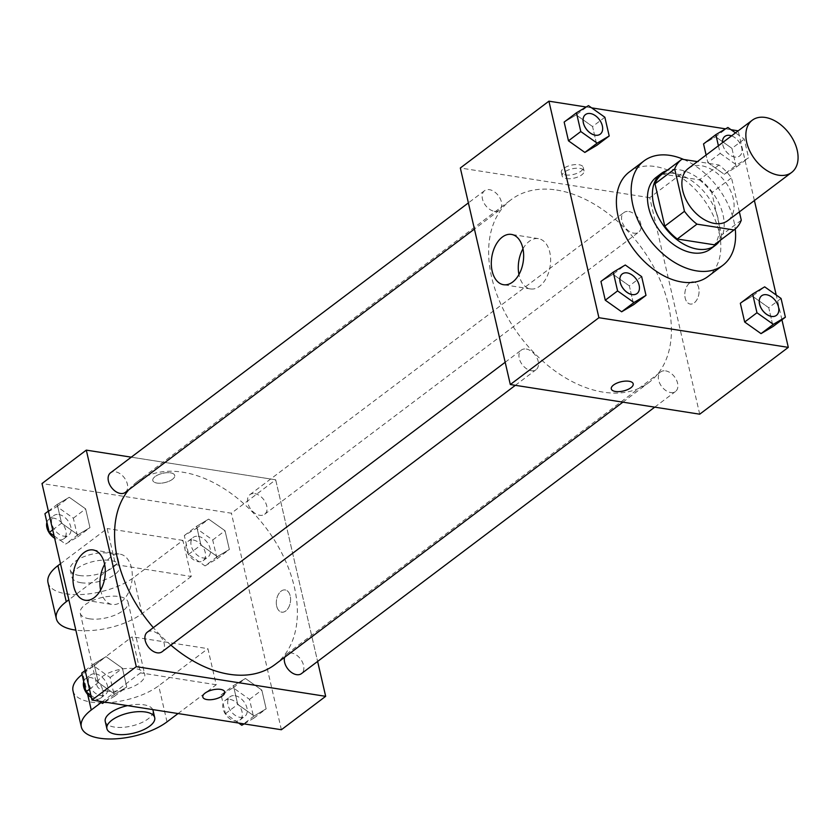 <?xml version="1.0" encoding="UTF-8"?>
<svg xmlns="http://www.w3.org/2000/svg" width="840" height="840" viewBox="0 0 840 840"><rect width="100%" height="100%" fill="white"/><g stroke="black" fill="none" stroke-linecap="round" stroke-linejoin="round"><path stroke-width="0.63" stroke-dasharray="4.2 3.15" d="M688.296 168.472A32.708 21.483 -127 0 1 701.316 165.711A32.708 21.483 -127 0 1 730.17 189.882A32.708 21.483 -127 0 1 727.682 220.689M739.357 211.88L731.504 177.849A43.922 28.854 -127 0 0 719.009 165.008L697.379 161.616M741.279 220.206L721.602 235.053L711.816 192.707L731.504 177.849M719.009 165.008L699.321 179.855L662.277 174.048L681.965 159.201M699.321 179.855A43.922 28.854 -127 0 1 711.816 192.707M721.602 235.053A43.922 28.854 -127 0 1 714.746 244.493M719.807 240.681A44.971 29.537 53 0 0 723.02 214.872A44.971 29.537 53 0 0 666.908 170.552M656.303 177.24A44.971 29.537 -127 0 1 674.216 173.45A44.971 29.537 -127 0 1 718.095 218.578A44.971 29.537 -127 0 1 710.462 249.039M683.697 159.474A65.415 42.966 -127 0 1 735.242 229.005M629.223 172.053A65.415 42.966 -127 0 1 655.284 166.541A65.415 42.966 -127 0 1 712.971 214.883A65.415 42.966 -127 0 1 708.005 276.496M781.053 298.452L768.747 307.724L773.073 326.477L768.747 307.724L752.377 296.131L740.334 303.282L752.377 296.131L764.683 286.85M641.655 276.612L629.349 285.894L633.686 304.647L629.349 285.894L612.99 274.292L600.947 281.442L612.99 274.292L625.286 265.01M781.935 319.798L776.212 295.019M754.404 200.54L738.192 130.83M731.031 129.707L725.582 128.856M591.633 107.867L586.183 107.016M718.41 145.751L720.174 153.384L707.868 162.666L706.115 155.032L707.868 162.666L724.238 174.269L736.281 167.118L731.955 148.365L715.586 136.763L703.542 143.913L715.586 136.763L727.892 127.481M604.863 117.243L592.557 126.525L596.894 145.278L592.557 126.525L576.198 114.923L564.154 122.073L576.198 114.923L588.494 105.641M699.71 414.194L649.73 197.673L738.318 130.851M689.65 283.017A11.246 7.014 -81.1 0 0 684.81 295.029A11.246 7.014 -81.1 0 0 690.207 304.048A11.246 7.014 -81.1 0 0 698.87 294.021A11.246 7.014 -81.1 0 0 693.683 281.831A11.246 7.014 -81.1 0 0 689.65 283.017A11.246 7.014 -81.1 0 0 684.8 295.029A11.246 7.014 -81.1 0 0 690.197 304.048A11.246 7.014 -81.1 0 0 698.87 294.021A11.246 7.014 -81.1 0 0 693.683 281.831A11.246 7.014 -81.1 0 0 689.65 283.017M556.7 190.05A114.471 75.201 -127 0 1 657.657 274.659A114.471 75.201 -127 0 1 648.952 382.483A114.471 75.201 -127 0 1 519.992 336.378A114.471 75.201 -127 0 1 511.098 199.71A114.471 75.201 -127 0 1 556.7 190.05M649.73 197.673L460.331 168M526.229 349.031A12.264 8.053 -127 0 1 537.043 358.103A12.264 8.053 -127 0 1 536.109 369.653A12.264 8.053 -127 0 1 522.291 364.718A12.264 8.053 -127 0 1 521.336 350.07A12.264 8.053 -127 0 1 526.229 349.031M665.616 370.87A12.264 8.053 -127 0 1 676.431 379.932A12.264 8.053 -127 0 1 675.507 391.493A12.264 8.053 -127 0 1 661.689 386.547A12.264 8.053 -127 0 1 660.734 371.91A12.264 8.053 -127 0 1 665.616 370.87M628.824 211.512A12.264 8.053 -127 0 1 639.639 220.573A12.264 8.053 -127 0 1 638.704 232.124A12.264 8.053 -127 0 1 624.897 227.189A12.264 8.053 -127 0 1 623.942 212.541A12.264 8.053 -127 0 1 628.824 211.512M494.435 211.323A12.264 8.053 53 0 0 499.317 210.294A12.264 8.053 53 0 0 498.362 195.647A12.264 8.053 53 0 0 484.544 190.701A12.264 8.053 53 0 0 483.62 202.262A12.264 8.053 53 0 0 494.435 211.323M565.488 174.941A11.246 4.757 167 0 0 577.563 173.103A11.246 4.757 167 0 0 583.212 167.307A11.246 4.757 167 0 0 571.19 165.207A11.246 4.757 167 0 0 561.299 172.368A11.246 4.757 167 0 0 565.488 174.941M566.328 178.584A11.246 4.757 167 0 0 578.403 176.747A11.246 4.757 167 0 0 584.052 170.951A11.246 4.757 167 0 0 572.029 168.84A11.246 4.757 167 0 0 562.139 176.012A11.246 4.757 167 0 0 566.328 178.584M611.289 388.889L611.289 388.899A11.246 4.757 -13 0 1 611.289 388.889A11.246 4.757 -13 0 1 616.938 383.103A11.246 4.757 -13 0 1 629.013 381.255A11.246 4.757 -13 0 1 633.202 383.838L633.202 383.838M522.974 248.808A25.463 15.887 98.9 0 1 529.263 241.311A25.463 15.887 98.9 0 1 538.388 238.634A25.463 15.887 98.9 0 1 550.137 266.238A25.463 15.887 98.9 0 1 530.502 288.939A25.463 15.887 98.9 0 1 518.952 274.533M128.656 489.867A114.471 75.201 -127 0 1 137.056 481.834A114.471 75.201 -127 0 1 182.658 472.185A114.471 75.201 -127 0 1 283.616 556.784A114.471 75.201 -127 0 1 274.911 664.619M170.888 645.13A114.471 75.201 -127 0 1 153.342 627.648M125.276 492.419A12.264 8.053 53 0 0 124.32 477.771A12.264 8.053 53 0 0 110.502 472.836M284.571 657.332A12.264 8.053 -127 0 1 286.692 654.034A12.264 8.053 -127 0 1 291.575 653.005A12.264 8.053 -127 0 1 302.389 662.067A12.264 8.053 -127 0 1 301.466 673.617M254.783 493.637A12.264 8.053 -127 0 1 265.598 502.698A12.264 8.053 -127 0 1 264.673 514.259A12.264 8.053 -127 0 1 250.856 509.313A12.264 8.053 -127 0 1 249.9 494.666A12.264 8.053 -127 0 1 254.783 493.637M147.294 632.195A12.264 8.053 -127 0 1 152.187 631.166A12.264 8.053 -127 0 1 163.002 640.227A12.264 8.053 -127 0 1 162.067 651.777M275.688 479.798L317.615 661.426L275.688 479.798L131.271 457.17L275.688 479.798L231.389 513.208L42 483.536M585.459 114.587A12.264 8.053 -127 0 1 590.331 113.568A12.264 8.053 -127 0 1 601.135 122.619A12.264 8.053 -127 0 1 600.232 134.169M592.557 126.525L576.198 114.923M622.251 273.956A12.264 8.053 -127 0 1 627.123 272.937A12.264 8.053 -127 0 1 637.928 281.988A12.264 8.053 -127 0 1 637.025 293.538M629.349 285.894L612.99 274.292M720.174 153.384L736.544 164.987L748.587 157.836L744.261 139.083L735.494 132.867M724.847 136.427A12.264 8.053 -127 0 1 729.719 135.408A12.264 8.053 -127 0 1 740.534 144.47A12.264 8.053 -127 0 1 739.599 156.02A12.264 8.053 -127 0 1 729.089 154.455A12.264 8.053 -127 0 1 722.442 142.706M707.868 162.666L724.238 174.269L736.544 164.987M724.238 174.269L736.281 167.118L748.587 157.836M736.281 167.118L731.955 148.365L744.261 139.083M731.955 148.365L715.586 136.763M731.556 135.839A12.264 8.053 -127 0 1 741.017 145.457A12.264 8.053 -127 0 1 739.641 155.999A12.264 8.053 -127 0 1 729.13 154.423A12.264 8.053 -127 0 1 722.484 142.684M761.639 295.796A12.264 8.053 -127 0 1 766.51 294.767A12.264 8.053 -127 0 1 777.315 303.818A12.264 8.053 -127 0 1 776.412 315.378M768.747 307.724L752.377 296.131M54.086 535.889L65.625 544.068L77.658 536.918L73.332 518.164L56.963 506.562L44.93 513.712M58.79 514.49A12.264 8.053 -127 0 1 69.615 523.551A12.264 8.053 -127 0 1 68.68 535.111A12.264 8.053 -127 0 1 54.863 530.166A12.264 8.053 -127 0 1 53.907 515.529A12.264 8.053 -127 0 1 58.79 514.49M77.931 534.786L89.964 527.635L85.638 508.882L69.269 497.28L57.225 504.431L61.562 523.183L77.931 534.786L89.964 527.635L85.638 508.882L69.269 497.28L57.225 504.431L61.562 523.183L77.931 534.786L65.625 544.068M77.658 536.918L89.964 527.635M73.332 518.164L85.638 508.882M56.963 506.562L69.269 497.28M48.363 511.119L57.225 504.431M52.7 529.872L61.562 523.183M46.914 522.344A12.264 8.053 -127 0 1 48.983 519.236A12.264 8.053 -127 0 1 53.876 518.207A12.264 8.053 -127 0 1 64.691 527.268A12.264 8.053 -127 0 1 63.756 538.818A12.264 8.053 -127 0 1 54.621 538.209M104.727 702.062L114.45 696.287L110.124 677.534L93.755 665.931L81.722 673.082M90.877 695.258L99.278 701.211M95.592 673.859A12.264 8.053 -127 0 1 106.407 682.92A12.264 8.053 -127 0 1 105.473 694.47A12.264 8.053 -127 0 1 91.655 689.535A12.264 8.053 -127 0 1 90.699 674.888A12.264 8.053 -127 0 1 95.592 673.859M114.723 694.155L126.756 687.005L122.43 668.251L106.061 656.649L94.017 663.8L98.354 682.553L114.723 694.155L126.756 687.005L122.43 668.251L106.061 656.649L94.017 663.8L98.354 682.553L114.723 694.155L104.317 701.999M114.45 696.287L126.756 687.005M110.124 677.534L122.43 668.251M93.755 665.931L106.061 656.649M85.155 670.488L94.017 663.8M89.492 689.231L98.354 682.553M83.706 681.712A12.264 8.053 -127 0 1 85.775 678.605A12.264 8.053 -127 0 1 90.668 677.565A12.264 8.053 -127 0 1 101.483 686.626A12.264 8.053 -127 0 1 100.548 698.187A12.264 8.053 -127 0 1 91.413 697.568M205.013 565.908L217.056 558.758L212.72 540.005L196.361 528.402L184.317 535.553L188.643 554.305L205.013 565.908L217.319 556.626L229.362 549.476L225.026 530.722L208.656 519.12L196.623 526.27L200.949 545.024L217.319 556.626L229.362 549.476L225.026 530.722L208.656 519.12L196.623 526.27L200.949 545.024L217.319 556.626M198.188 536.33A12.264 8.053 -127 0 1 209.003 545.391A12.264 8.053 -127 0 1 208.068 556.941A12.264 8.053 -127 0 1 194.25 552.006A12.264 8.053 -127 0 1 193.294 537.359A12.264 8.053 -127 0 1 198.188 536.33M217.056 558.758L229.362 549.476M212.72 540.005L225.026 530.722M196.361 528.402L208.656 519.12M184.317 535.553L196.623 526.27M188.643 554.305L200.949 545.024M193.263 540.036A12.264 8.053 -127 0 1 204.078 549.108A12.264 8.053 -127 0 1 203.144 560.658A12.264 8.053 -127 0 1 189.336 555.712A12.264 8.053 -127 0 1 188.381 541.075A12.264 8.053 -127 0 1 193.263 540.036M244.115 723.901L253.848 718.116L249.512 699.363L233.153 687.76L221.109 694.911L225.435 713.664L238.665 723.041M234.98 695.688A12.264 8.053 -127 0 1 245.795 704.76A12.264 8.053 -127 0 1 244.86 716.31A12.264 8.053 -127 0 1 231.042 711.365A12.264 8.053 -127 0 1 230.087 696.727A12.264 8.053 -127 0 1 234.98 695.688M254.111 715.985L266.154 708.834L261.817 690.081L245.448 678.489L233.415 685.639L237.741 704.393L254.111 715.985L266.154 708.834L261.817 690.081L245.448 678.489L233.415 685.639L237.741 704.393L254.111 715.985L243.705 723.839M253.848 718.116L266.154 708.834M249.512 699.363L261.817 690.081M233.153 687.76L245.448 678.489M221.109 694.911L233.415 685.639M225.435 713.664L237.741 704.393M230.055 699.405A12.264 8.053 -127 0 1 240.87 708.466A12.264 8.053 -127 0 1 239.935 720.017A12.264 8.053 -127 0 1 226.128 715.082A12.264 8.053 -127 0 1 225.172 700.434A12.264 8.053 -127 0 1 230.055 699.405M172.441 479.325A11.246 4.757 -13 0 1 160.703 483.21A11.246 4.757 -13 0 1 152.806 480.491A11.246 4.757 -13 0 1 162.697 473.319A11.246 4.757 -13 0 1 174.72 475.43A11.246 4.757 -13 0 1 172.441 479.325A11.246 4.757 167 0 0 174.72 475.43A11.246 4.757 167 0 0 162.697 473.319A11.246 4.757 167 0 0 152.806 480.48A11.246 4.757 167 0 0 160.692 483.2A11.246 4.757 167 0 0 172.441 479.315M100.611 590.069A25.463 15.887 -81.1 0 0 112.172 604.475A25.463 15.887 -81.1 0 0 121.296 601.797A25.463 15.887 -81.1 0 0 132.279 574.581A25.463 15.887 -81.1 0 0 120.047 554.169A25.463 15.887 -81.1 0 0 104.643 564.344M224.71 691.95L224.71 691.95A11.246 4.757 167 0 0 216.815 689.231A11.246 4.757 167 0 0 205.076 693.115A11.246 4.757 167 0 0 202.797 697.011L202.797 697.011M276.685 606.154A11.246 7.014 -81.1 0 0 281.715 612.161A11.246 7.014 -81.1 0 0 290.377 602.144A11.246 7.014 -81.1 0 0 285.191 589.942A11.246 7.014 -81.1 0 0 278.197 594.783A11.246 7.014 -81.1 0 0 276.685 606.154A11.246 7.014 98.9 0 1 278.197 594.783A11.246 7.014 98.9 0 1 285.191 589.942A11.246 7.014 98.9 0 1 290.377 602.133A11.246 7.014 98.9 0 1 281.705 612.161A11.246 7.014 98.9 0 1 276.685 606.154M281.379 729.74L231.389 513.208M178.048 713.549L216.227 684.747L207.9 648.659L132.143 636.794L140.48 672.882L101.157 702.534M216.227 684.747L140.48 672.882M48.006 582.614A49.056 20.769 167 0 0 82.425 594.468A49.056 20.769 167 0 0 133.686 577.521L182.9 540.393L191.237 576.481L115.479 564.617L107.153 528.528L60.512 563.703M182.9 540.393L107.153 528.528M89.376 618.807A24.528 10.385 167 0 0 115.721 614.796A24.528 10.385 167 0 0 128.037 602.154A24.528 10.385 167 0 0 101.808 597.555A24.528 10.385 167 0 0 80.241 613.19A24.528 10.385 167 0 0 89.376 618.807M191.237 576.481L142.023 613.599A49.056 20.769 -13 0 1 75.842 630.126M115.479 564.617L68.838 599.792M106.04 690.984A24.528 10.385 167 0 0 132.384 686.962A24.528 10.385 167 0 0 144.701 674.331A24.528 10.385 167 0 0 118.472 669.732A24.528 10.385 167 0 0 96.905 685.367A24.528 10.385 167 0 0 106.04 690.984M87.654 694.365L82.929 673.911L132.143 636.794M73.007 690.879A49.056 20.769 167 0 0 107.426 702.734A49.056 20.769 167 0 0 158.686 685.776L207.9 648.659M82.929 673.911A49.056 20.769 167 0 0 82.068 674.583M81.049 582.719A24.528 10.385 167 0 0 107.383 578.707A24.528 10.385 167 0 0 119.711 566.066A24.528 10.385 167 0 0 93.471 561.466A24.528 10.385 167 0 0 71.915 577.101A24.528 10.385 167 0 0 81.049 582.719M79.38 575.505A24.528 10.385 167 0 0 105.725 571.484A24.528 10.385 167 0 0 118.041 558.852A24.528 10.385 167 0 0 91.812 554.243A24.528 10.385 167 0 0 70.245 569.888A24.528 10.385 167 0 0 79.38 575.505M152.754 709.59A24.528 10.385 167 0 0 143.903 704.802A24.528 10.385 167 0 0 127.586 705.642M105.242 721.455A24.528 10.385 167 0 0 131.47 726.054A24.528 10.385 167 0 0 153.037 710.42M142.023 613.599L133.686 577.521M167.013 721.865L158.686 685.776M584.052 170.951L583.212 167.307M562.139 176.012L561.299 172.368M538.388 238.634L511.413 234.413M530.502 288.939L503.538 284.707M622.871 402.161L648.952 382.483M137.056 481.834L511.098 199.71M484.544 190.701L468.394 202.892M499.317 210.294L474.432 229.058M654.738 407.148L675.507 391.493M286.692 654.034L660.734 371.91M264.673 514.259L638.704 232.124M249.9 494.666L623.942 212.541M515.351 385.319L536.109 369.653M505.187 362.26L521.336 350.07M63.756 538.818L68.68 535.111M48.983 519.236L53.907 515.529M100.548 698.187L105.473 694.47M85.775 678.605L90.699 674.888M203.144 560.658L208.068 556.941M188.381 541.075L193.294 537.359M239.935 720.017L244.86 716.31M225.172 700.434L230.087 696.727M85.197 600.243L112.172 604.475M93.083 549.948L120.047 554.169M80.241 613.19L96.905 685.367M128.037 602.154L144.701 674.331M70.245 569.888L71.915 577.101M118.041 558.852L119.711 566.066"/><path stroke-width="1.26" d="M765.303 117.453A32.708 21.483 -127 0 1 794.147 141.624A32.708 21.483 -127 0 1 791.658 172.431A32.708 21.483 -127 0 1 754.814 159.264A32.708 21.483 -127 0 1 752.273 120.215A32.708 21.483 -127 0 1 765.303 117.453M791.658 172.431L727.682 220.689A32.708 21.483 -127 0 1 690.837 207.522A32.708 21.483 -127 0 1 688.296 168.472L752.273 120.215M734.433 229.646L714.746 244.493A43.922 28.854 -127 0 1 714.325 244.808L677.271 239.012A43.922 28.854 -127 0 1 664.776 226.16L655 183.803L674.688 168.956L684.464 211.302A43.922 28.854 -127 0 0 696.958 224.154L734.002 229.96A43.922 28.854 -127 0 0 734.433 229.646A43.922 28.854 -127 0 0 741.279 220.206L739.357 211.88M697.379 161.616L681.965 159.201A43.922 28.854 -127 0 0 681.534 159.516A43.922 28.854 -127 0 0 674.688 168.956M655 183.803A43.922 28.854 -127 0 1 661.847 174.363L681.534 159.516M666.908 170.552A44.971 29.537 53 0 0 661.216 173.523A44.971 29.537 53 0 0 664.713 227.22A44.971 29.537 53 0 0 715.375 245.333A44.971 29.537 53 0 0 719.807 240.681M715.375 245.333L710.462 249.039A44.971 29.537 -127 0 1 659.788 230.927A44.971 29.537 -127 0 1 656.303 177.24L661.216 173.523M664.776 226.16L684.464 211.302M714.325 244.808L734.002 229.96M677.271 239.012L696.958 224.154M735.242 229.005A65.415 42.966 -127 0 1 722.768 265.366A65.415 42.966 -127 0 1 649.068 239.012A65.415 42.966 -127 0 1 643.986 160.923A65.415 42.966 -127 0 1 670.047 155.4A65.415 42.966 -127 0 1 683.697 159.474M722.768 265.366L708.005 276.496A65.415 42.966 -127 0 1 634.305 250.152A65.415 42.966 -127 0 1 629.223 172.053L643.986 160.923M752.64 294L740.334 303.282L744.671 322.024L761.029 333.627L773.073 326.477L785.379 317.195L781.053 298.452L764.683 286.85L752.64 294L756.966 312.753L773.336 324.345L785.379 317.195M613.252 272.16L600.947 281.442L605.273 300.195L621.642 311.798L633.686 304.647L645.992 295.365L641.655 276.612L625.286 265.01L613.252 272.16L617.578 290.913L633.948 302.516L645.992 295.365M586.183 107.016L548.919 101.178L598.909 317.709L788.298 347.372L781.935 319.798M776.212 295.019L754.404 200.54M738.192 130.83L731.031 129.707M725.582 128.856L591.633 107.867M703.542 143.913L706.115 155.032L703.542 143.913L715.848 134.631L718.41 145.751M576.461 112.791L564.154 122.073L568.481 140.826L584.85 152.428L596.894 145.278L609.2 135.996L604.863 117.243L588.494 105.641L576.461 112.791L580.787 131.544L597.156 143.147L609.2 135.996M548.919 101.178L460.331 168L510.321 384.531L699.71 414.194L788.298 347.372M510.321 384.531L598.909 317.709M502.288 237.09A25.463 15.887 98.9 0 1 511.413 234.413A25.463 15.887 98.9 0 1 523.173 262.017A25.463 15.887 98.9 0 1 503.538 284.707A25.463 15.887 98.9 0 1 491.316 264.306A25.463 15.887 98.9 0 1 502.288 237.09M629.013 381.266A11.246 4.757 -13 0 1 633.202 383.838A11.246 4.757 -13 0 1 623.312 391.01A11.246 4.757 -13 0 1 611.289 388.899A11.246 4.757 -13 0 1 616.938 383.103A11.246 4.757 -13 0 1 629.013 381.266M633.202 383.838A11.246 4.757 -13 0 1 623.312 390.999A11.246 4.757 -13 0 1 611.289 388.899M518.952 274.533A25.463 15.887 98.9 0 1 522.974 248.808M622.871 402.161L274.911 664.619A114.471 75.201 -127 0 1 170.888 645.13M153.342 627.648A114.471 75.201 -127 0 1 128.656 489.867M468.394 202.892L110.502 472.836A12.264 8.053 53 0 0 109.578 484.386A12.264 8.053 53 0 0 120.393 493.447A12.264 8.053 53 0 0 125.276 492.419L474.432 229.058M654.738 407.148L301.466 673.617A12.264 8.053 -127 0 1 289.558 670.845A12.264 8.053 -127 0 1 284.571 657.332M515.351 385.319L162.067 651.777A12.264 8.053 -127 0 1 148.25 646.842A12.264 8.053 -127 0 1 147.294 632.195L505.187 362.26M325.668 696.328L317.615 661.426L325.668 696.328L136.279 666.655L325.668 696.328L281.379 729.74L91.99 700.067L136.279 666.655L86.299 450.125L136.279 666.655M86.299 450.125L131.271 457.17L86.299 450.125L42 483.536L91.99 700.067M600.254 134.159A12.264 8.053 -127 0 1 586.436 129.224A12.264 8.053 -127 0 1 585.48 114.576A12.264 8.053 -127 0 1 590.363 113.537A12.264 8.053 -127 0 1 601.188 122.609A12.264 8.053 -127 0 1 600.254 134.159L600.212 134.19A12.264 8.053 -127 0 1 600.212 134.19A12.264 8.053 -127 0 1 586.394 129.245A12.264 8.053 -127 0 1 585.438 114.608A12.264 8.053 -127 0 1 585.459 114.587M564.154 122.073L568.481 140.826L584.85 152.428L597.156 143.147M584.85 152.428L596.894 145.278M568.481 140.826L580.787 131.544M637.004 293.548L637.046 293.528A12.264 8.053 -127 0 1 637.004 293.548A12.264 8.053 -127 0 1 623.186 288.614A12.264 8.053 -127 0 1 622.23 273.966A12.264 8.053 -127 0 1 622.251 273.956L622.272 273.945A12.264 8.053 -127 0 1 627.154 272.906A12.264 8.053 -127 0 1 637.98 281.967A12.264 8.053 -127 0 1 637.046 293.528A12.264 8.053 -127 0 1 623.227 288.582A12.264 8.053 -127 0 1 622.272 273.945M600.947 281.442L605.273 300.195L621.642 311.798L633.948 302.516M621.642 311.798L633.686 304.647M605.273 300.195L617.578 290.913M735.494 132.867L727.892 127.481L715.848 134.631M722.442 142.706A12.264 8.053 -127 0 1 724.836 136.437A12.264 8.053 -127 0 1 724.847 136.427M722.484 142.684A12.264 8.053 -127 0 1 724.868 136.416A12.264 8.053 -127 0 1 729.76 135.377A12.264 8.053 -127 0 1 731.556 135.839M776.391 315.389L776.433 315.357A12.264 8.053 -127 0 1 776.391 315.389A12.264 8.053 -127 0 1 762.573 310.454A12.264 8.053 -127 0 1 761.628 295.806A12.264 8.053 -127 0 1 761.639 295.796L761.659 295.774A12.264 8.053 -127 0 1 766.553 294.745A12.264 8.053 -127 0 1 777.368 303.807A12.264 8.053 -127 0 1 776.433 315.357A12.264 8.053 -127 0 1 762.615 310.422A12.264 8.053 -127 0 1 761.659 295.774M740.334 303.282L744.671 322.024L761.029 333.627L773.336 324.345M761.029 333.627L773.073 326.477M744.671 322.024L756.966 312.753M48.363 511.119L44.93 513.712L49.255 532.466L54.086 535.889M49.255 532.466L52.7 529.872M54.621 538.209A12.264 8.053 -127 0 1 46.914 522.344M99.278 701.211L102.417 703.437L104.727 702.062M85.155 670.488L81.722 673.082L86.048 691.835L90.877 695.258M102.417 703.437L104.317 701.999M86.048 691.835L89.492 689.231M91.413 697.568A12.264 8.053 -127 0 1 83.706 681.712M238.665 723.041L241.804 725.267L244.115 723.901M241.804 725.267L243.705 723.839M94.332 597.566A25.463 15.887 98.9 0 1 85.197 600.243A25.463 15.887 98.9 0 1 73.448 572.639A25.463 15.887 98.9 0 1 93.083 549.948A25.463 15.887 98.9 0 1 105.305 570.35A25.463 15.887 98.9 0 1 94.332 597.566M104.643 564.344A25.463 15.887 -81.1 0 0 100.611 590.069M205.076 693.126A11.246 4.757 -13 0 1 216.815 689.241A11.246 4.757 -13 0 1 224.71 691.95A11.246 4.757 -13 0 1 214.82 699.122A11.246 4.757 -13 0 1 202.797 697.011A11.246 4.757 -13 0 1 205.076 693.126M202.797 697.011A11.246 4.757 167 0 0 214.82 699.111A11.246 4.757 167 0 0 224.71 691.95M68.838 599.792L66.266 601.734L57.929 565.646A49.056 20.769 167 0 0 48.006 582.614L56.343 618.702A49.056 20.769 -13 0 1 66.266 601.734M75.842 630.126A49.056 20.769 -13 0 1 56.343 618.702M82.068 674.583A49.056 20.769 167 0 0 73.007 690.879L81.333 726.968A49.056 20.769 167 0 0 115.752 738.822A49.056 20.769 167 0 0 167.013 721.865L178.048 713.549M60.512 563.703L57.929 565.646M127.586 705.642A24.528 10.385 167 0 0 105.242 721.455L106.901 728.669A24.528 10.385 -13 0 1 119.228 716.037A24.528 10.385 -13 0 1 145.572 712.016A24.528 10.385 -13 0 1 154.707 717.633A24.528 10.385 -13 0 1 133.14 733.268A24.528 10.385 -13 0 1 106.901 728.669M154.707 717.633L153.037 710.42A24.528 10.385 167 0 0 152.754 709.59M101.157 702.534L91.255 710A49.056 20.769 167 0 0 81.333 726.968M91.255 710L87.654 694.365"/></g></svg>
